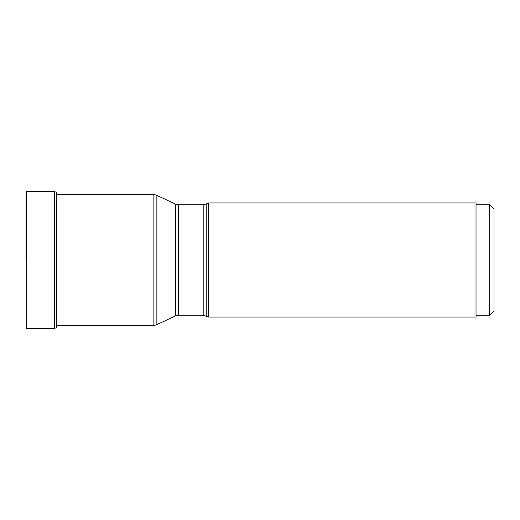 <?xml version="1.0" encoding="UTF-8"?>
<svg xmlns="http://www.w3.org/2000/svg" width="520" height="520" viewBox="0 0 520 520"><rect width="100%" height="100%" fill="white"/><g stroke="black" fill="none" stroke-linecap="round" stroke-linejoin="round"><path stroke-width="0.78" d="M26 260L26 192.231L26 260M56.355 192.458L56.27 327.652L56.27 192.348L56.693 194.389M206.225 315.952L206.225 204.048L208.637 202.93L208.637 317.07L203.183 315.276L203.183 204.724L178.464 204.724L178.464 315.276L175.428 315.952L175.428 204.048L156.149 195.065L156.149 324.935L175.428 315.952M208.637 317.07L476.021 317.07L476.021 202.93L208.637 202.93M476.021 315.276L489.684 315.276L494 310.96L494 209.04L489.684 204.724L476.021 204.724M489.684 315.276L489.684 204.724M56.27 327.652L54.568 328.49L54.568 191.51L26.721 191.51L26.721 328.49L26 327.769M56.355 327.542L56.622 193.953M56.622 325.611L153.114 325.611L153.114 194.389L56.622 194.389M26.721 191.51L26 192.231M54.568 328.49L26.721 328.49M54.568 191.51L56.27 192.348M153.114 194.389L156.149 195.065M153.114 325.611L156.149 324.935M203.183 315.276L178.464 315.276M178.464 204.724L175.428 204.048M206.225 204.048L203.183 204.724"/></g></svg>
